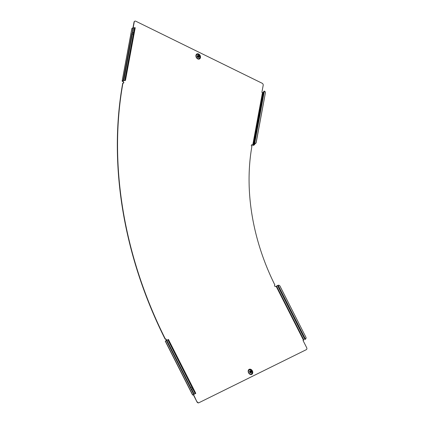 <?xml version="1.0" encoding="UTF-8"?>
<svg xmlns="http://www.w3.org/2000/svg" width="424" height="424" viewBox="0 0 424 424"><rect width="100%" height="100%" fill="white"/><g stroke="black" fill="none" stroke-linecap="round" stroke-linejoin="round"><path stroke-width="0.64" d="M250.414 372.701A1.049 0.795 -117.7 0 1 250.754 370.873A1.049 0.795 -117.7 0 1 250.414 372.701M250.913 372.776A1.049 0.795 -117.7 0 1 249.794 371.016A1.049 0.795 -117.7 0 1 249.959 370.958M250.075 371.451A0.663 0.503 -117.7 0 1 250.573 372.399M250.69 371.212A0.663 0.503 -117.7 0 1 250.478 372.362A0.663 0.503 -117.7 0 1 250.69 371.212M306.128 349.758A1.617 1.224 -117.7 0 1 306.107 349.768A1.617 1.224 -117.7 0 1 306.086 349.779L198.798 402.8A1.617 1.224 -117.7 0 1 196.969 401.899L193.535 394.574L192.947 394.861L195.803 393.377L195.438 393.52L194.637 392.142L168.736 341.087L168.095 339.619L168.439 339.439L169.081 340.912L168.736 341.087M196.969 401.899L193.312 394.691L192.602 395.036L193.757 394.426L190.853 388.702L191.59 389.073A0.89 0.885 -107.7 0 0 192.565 388.506L191.971 387.34A0.89 0.885 -107.7 0 0 190.943 387.796L190.811 388.612L166.393 340.488L168.095 339.619M193.757 394.426L195.438 393.52M263.786 91.356L262.832 96.513L263.792 91.441A0.71 0.334 10.5 0 1 263.786 91.356A0.71 0.334 10.5 0 1 263.913 91.208A0.71 0.334 10.5 0 1 264.375 91.139L254.66 143.609A1.617 1.383 -17.8 0 0 256.138 142.321L256.202 142.512A1.617 1.383 162.2 0 1 254.718 143.8M133.178 27.772L134.244 21.995A1.617 1.224 62.3 0 1 134.79 21.2A1.617 1.224 62.3 0 1 135.802 21.226L262.159 83.263A1.617 1.224 62.3 0 1 263.193 85.303L261.894 92.326L262.461 92.602L252.741 145.109L254.193 144.611L254.071 143.948A0.71 0.334 10.5 0 1 254.066 143.863A0.71 0.334 10.5 0 1 254.193 143.715A0.71 0.334 10.5 0 1 254.649 143.641M251.512 144.886A0.89 0.673 -117.7 0 1 251.946 144.95L252.519 145.225A0.71 0.334 -169.5 0 0 253.499 145.289L254.501 144.764A0.71 0.334 -169.5 0 0 254.633 144.611A0.71 0.334 -169.5 0 0 254.628 144.526L254.713 143.837M125.048 79.399A1.617 0.35 -86.3 0 1 125.16 78.17L125.536 78.196A1.617 0.35 93.7 0 0 125.43 79.421A1.617 0.35 93.7 0 0 125.483 80.189L125.107 80.163A1.617 0.35 -86.3 0 1 125.048 79.399M274.826 284.954L274.858 284.939A0.89 0.673 62.3 0 0 275.658 286.529L277.545 285.559M274.858 284.939A194.393 147.367 62.3 0 1 251.893 146.375A0.89 0.673 -117.7 0 1 252.169 144.828L251.946 144.95M198.787 57.335A1.049 0.795 62.3 0 0 197.823 55.47A1.049 0.795 62.3 0 0 198.787 57.335M198.803 57.33L198.501 57.489A1.049 0.795 -117.7 0 1 197.536 55.618L197.823 55.47M198.013 55.809A0.663 0.503 62.3 0 0 198.618 56.986A0.663 0.503 62.3 0 0 198.013 55.809M168.439 339.439L195.803 393.377L195.459 393.551M168.111 339.651L168.455 339.476L195.787 393.345L169.081 340.912M304.983 339.454L305.466 339.142A1.617 1.611 -107.7 0 0 305.874 337.165L279.973 286.11A1.617 1.611 -107.7 0 0 278.139 285.273L278.165 285.267A1.617 1.611 72.3 0 1 279.999 286.099L279.973 286.11M305.481 339.174L278.165 285.267M135.166 27.878A0.71 0.334 -169.5 0 0 135.203 27.799A0.71 0.334 -169.5 0 0 135.198 27.719L135.192 27.751A1.617 0.35 93.7 0 0 135.097 27.682A1.617 0.35 93.7 0 0 134.737 28.498L125.536 78.196M135.192 27.751L125.483 80.189L125.107 80.163M166.314 340.53A0.89 0.673 62.3 0 0 165.371 339.046L165.143 339.168A355.471 269.473 -117.7 0 1 122.716 83.183L122.944 83.067A0.89 0.673 62.3 0 0 123.225 81.519L122.584 81.016L123.591 80.486L124.895 80.528A0.71 0.334 -169.5 0 0 125.483 80.306A0.71 0.334 -169.5 0 0 125.478 80.221M165.371 339.046A355.471 269.473 -117.7 0 1 122.944 83.067M197.192 401.782A1.617 1.224 62.3 0 0 199.026 402.683L198.798 402.8M306.086 349.779L199.026 402.683M306.314 349.662A1.617 1.224 62.3 0 0 306.329 349.652A1.617 1.224 62.3 0 0 306.679 347.675L303.022 340.467M252.741 145.109L252.169 144.828M166.091 340.647A0.89 0.673 62.3 0 0 165.143 339.168M123.379 83.125A0.89 0.673 62.3 0 0 123.002 81.636L122.43 81.36A0.71 0.334 10.5 0 1 122.144 81.016A0.71 0.334 10.5 0 1 122.271 80.862L123.278 80.337A0.71 0.334 10.5 0 1 123.734 80.263L125.096 80.2M132.961 27.852L134.021 22.112A1.617 1.224 -117.7 0 1 134.567 21.317A1.617 1.224 -117.7 0 1 134.678 21.269M198.299 57.012A0.663 0.503 62.3 0 0 197.801 56.063M122.144 81.016L131.864 28.509A0.71 0.334 10.5 0 1 131.991 28.36L132.998 27.83A0.71 0.334 10.5 0 1 133.459 27.761L134.546 27.83M132.277 33.554L132.532 32.754L131.97 33.401L132.304 34L123.797 80.454M132.998 27.83L132.118 33.888M132.362 34.19L132.262 33.639M133.327 34.063A0.89 0.763 162.2 0 1 132.304 34M133.459 27.761L132.532 32.754A0.89 0.763 162.2 0 1 133.555 32.818M132.595 32.945A0.89 0.763 162.2 0 1 133.534 32.95M134.737 28.498L134.36 28.477L125.16 78.17M134.36 28.477A1.617 0.35 -86.3 0 1 134.721 27.655L135.097 27.682M262.461 92.602L263.617 92.257M262.859 96.492L254.098 143.789M254.066 143.863L262.647 97.626M265.334 92.125A1.617 1.383 162.2 0 1 265.403 92.814L256.202 142.512M265.403 92.814L256.138 142.321M265.344 92.623A1.617 1.383 -17.8 0 0 264.369 91.171M302.222 334.186L302.052 333.635M302.312 334.202L302.095 333.725M304.909 339.476L277.534 285.543L278.118 285.241M305.874 337.165L279.999 286.099M305.9 337.154A1.617 1.611 72.3 0 1 305.492 339.131M192.602 395.036L165.238 341.097L166.393 340.488M191.076 388.479L190.853 388.702L190.943 387.796L166.828 340.265M191.118 388.57L191.616 389.062A0.89 0.885 -107.7 0 0 192.019 389.036M194.219 394.193L191.616 389.062M191.478 387.345A0.89 0.885 -107.7 0 0 190.97 387.785M250.929 369.389A2.83 2.147 62.3 0 0 248.21 370.735A2.83 2.147 62.3 0 0 250.017 374.302A2.83 2.147 62.3 0 0 252.736 372.956A2.83 2.147 62.3 0 0 250.929 369.389M250.791 369.733A2.486 1.887 62.3 0 0 248.4 370.91A2.486 1.887 62.3 0 0 249.99 374.048A2.486 1.887 62.3 0 0 252.381 372.866A2.486 1.887 62.3 0 0 250.791 369.733M249.922 373.91A2.263 1.717 62.3 0 0 252.1 372.834A2.263 1.717 62.3 0 0 250.648 369.977A2.263 1.717 62.3 0 0 248.475 371.053A2.263 1.717 62.3 0 0 249.922 373.91M249.927 373.963A2.332 1.77 62.3 0 0 252.169 372.85A2.332 1.77 62.3 0 0 250.679 369.908A2.332 1.77 62.3 0 0 248.432 371.016A2.332 1.77 62.3 0 0 249.927 373.963M195.22 393.684L192.565 388.506M191.971 387.34L167.83 339.757M254.464 143.9L254.071 143.948M196.922 53.938A2.83 2.147 -117.7 0 1 200.123 55.507A2.83 2.147 -117.7 0 1 199.481 58.978A2.83 2.147 -117.7 0 1 196.275 57.41A2.83 2.147 -117.7 0 1 196.922 53.938M196.99 54.283A2.486 1.887 -117.7 0 1 199.805 55.666A2.486 1.887 -117.7 0 1 199.243 58.719A2.486 1.887 -117.7 0 1 196.429 57.335A2.486 1.887 -117.7 0 1 196.99 54.283M199.036 58.576A2.263 1.717 -117.7 0 1 196.476 57.32A2.263 1.717 -117.7 0 1 196.99 54.537A2.263 1.717 -117.7 0 1 199.55 55.798A2.263 1.717 -117.7 0 1 199.036 58.576M199.084 58.629A2.332 1.77 -117.7 0 1 196.445 57.33A2.332 1.77 -117.7 0 1 196.975 54.468A2.332 1.77 -117.7 0 1 199.614 55.767A2.332 1.77 -117.7 0 1 199.084 58.629M303.505 340.228L276.141 286.29M122.711 80.952L122.653 81.244M131.991 28.36L122.271 80.862M131.954 33.491L123.278 80.337M124.895 80.528L125.053 79.14M262.906 92.633L253.186 145.141M254.246 144.505L254.628 144.526L254.76 143.794M303.913 340.022L276.549 286.083M302.27 334.298L304.904 339.481L305.248 339.306M301.681 333.126L277.54 285.543M192.756 394.951L165.392 341.018M194.637 392.142L194.982 391.967M250.096 370.857L249.794 371.016M135.203 27.799L125.483 80.306M254.787 143.789L254.633 144.611M251.072 372.717L250.775 372.876"/></g></svg>
